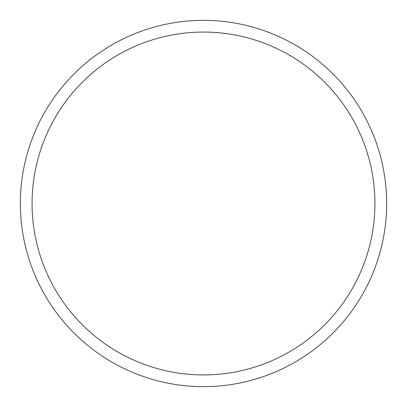 <?xml version="1.0" encoding="UTF-8"?>
<svg xmlns="http://www.w3.org/2000/svg" width="407" height="407" viewBox="0 0 407 407"><rect width="100%" height="100%" fill="white"/><g stroke="black" fill="none" stroke-linecap="round" stroke-linejoin="round"><path stroke-width="0.61" d="M32.072 203.5A171.428 171.428 0 0 1 289.214 55.037A171.428 171.428 0 0 1 289.214 351.963A171.428 171.428 0 0 1 32.072 203.5M20.35 203.5A183.15 183.15 0 0 1 295.075 44.887A183.15 183.15 0 0 1 295.075 362.113A183.15 183.15 0 0 1 20.35 203.5"/></g></svg>
